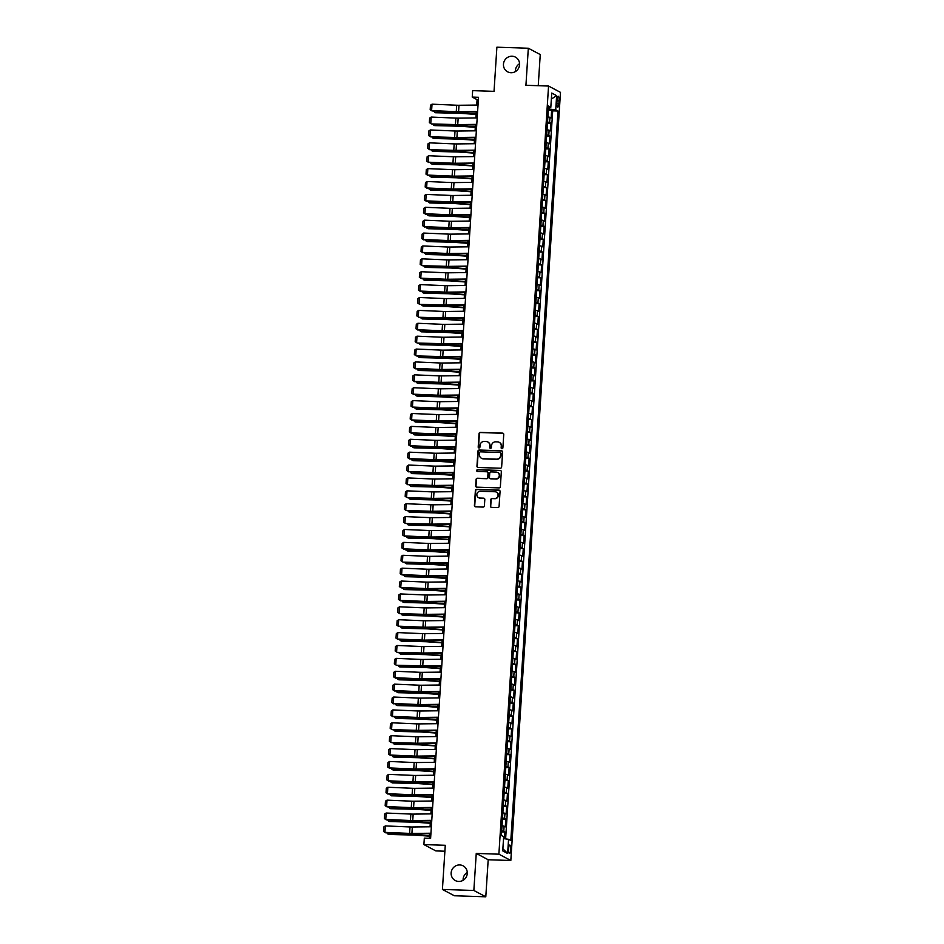 <?xml version="1.0" encoding="UTF-8"?>
<svg xmlns="http://www.w3.org/2000/svg" width="944" height="944" viewBox="0 0 944 944"><rect width="100%" height="100%" fill="white"/><g stroke="black" fill="none" stroke-linecap="round" stroke-linejoin="round"><path stroke-width="1.42" d="M501.948 448.719A0.897 0.861 -62.1 0 0 502.881 447.869L503.742 434.429A1.274 1.227 -62.1 0 0 502.597 433.119L480.378 432.387A1.274 1.227 -62.1 0 0 479.056 433.603L478.195 447.055A0.897 0.861 -62.1 0 0 478.997 447.963A0.897 0.861 -62.1 0 0 479.918 447.102L480.036 445.367A4.083 3.918 -62.1 0 1 484.248 441.45L486.089 441.509A4.083 3.918 -62.1 0 1 489.783 445.686L489.665 447.432A0.897 0.861 -62.1 0 0 490.479 448.341A0.897 0.861 -62.1 0 0 491.399 447.491L491.505 445.745A4.083 3.918 -62.1 0 1 495.718 441.827L497.571 441.886A4.083 3.918 -62.1 0 1 501.264 446.064L501.146 447.81A0.897 0.861 -62.1 0 0 501.948 448.719M459.752 864.952A8.319 7.989 -62.1 0 0 455.327 880.563A8.319 7.989 -62.1 0 0 466.961 875.253A8.319 7.989 -62.1 0 0 459.752 864.952M467.268 872.433A8.319 7.989 -62.1 0 0 463.103 880.292M512.049 56.227A8.319 7.989 -62.1 0 0 507.624 71.827A8.319 7.989 -62.1 0 0 519.259 66.528A8.319 7.989 -62.1 0 0 512.049 56.227M519.566 63.708A8.319 7.989 -62.1 0 0 515.4 71.567M510.68 849.753A4.165 1.062 91.9 0 0 509.784 845.045A4.165 1.062 91.9 0 0 508.615 848.668A4.165 1.062 91.9 0 0 509.512 853.376A4.165 1.062 91.9 0 0 510.68 849.753M490.396 506.055A1.274 1.227 -62.1 0 0 491.541 507.365L497.783 507.565A1.274 1.227 -62.1 0 0 499.093 506.338L500.06 491.411A1.274 1.227 -62.1 0 0 498.904 490.113L476.696 489.37A1.274 1.227 -62.1 0 0 475.375 490.597L474.407 505.524A1.274 1.227 -62.1 0 0 475.564 506.834L483.092 507.081A1.274 1.227 -62.1 0 0 484.402 505.854L484.815 499.47A1.274 1.227 -62.1 0 0 483.67 498.161L479.93 498.043A3.41 3.28 -62.1 0 1 476.98 493.818A3.41 3.28 -62.1 0 1 480.366 491.269L494.998 491.753A3.41 3.28 -62.1 0 1 497.948 495.978A3.41 3.28 -62.1 0 1 494.562 498.526L492.119 498.444A1.274 1.227 -62.1 0 0 490.809 499.671L490.715 506.232A1.274 1.227 -62.1 0 0 491.199 507.294M538.245 85.703L540.251 54.563L528.321 48.238L496.886 47.2L494.031 91.344L472.661 90.636L472.236 97.079L478.525 97.291L430.606 838.355L424.316 838.142L423.903 844.585L435.833 850.91L444.895 851.217M473.853 890.475L485.794 896.8L488.19 859.748L476.248 853.423L473.853 890.475L442.417 889.437L445.273 845.293L423.903 844.585M476.248 853.423L498.88 854.178L548.558 86.046L560.488 92.359L510.822 860.491L498.88 854.178M528.321 48.238L525.926 85.29L548.558 86.046M500.32 468.224A1.274 1.227 -62.1 0 0 501.642 466.997L502.597 452.07A1.274 1.227 -62.1 0 0 501.453 450.772L479.233 450.028A1.274 1.227 -62.1 0 0 477.924 451.256L476.956 466.183A1.274 1.227 -62.1 0 0 478.112 467.492L500.32 468.224M501.335 471.74L500.367 486.667A1.274 1.227 -62.1 0 1 499.046 487.895L476.838 487.163A1.274 1.227 -62.1 0 1 475.682 485.853L476.095 479.469A1.274 1.227 -62.1 0 1 477.416 478.242L486.42 478.537A1.274 1.227 -62.1 0 0 487.741 477.31L488.013 473.074A1.274 1.227 -62.1 0 0 486.856 471.776L477.475 471.457A0.897 0.861 -62.1 0 1 476.708 470.36A0.897 0.861 -62.1 0 1 477.593 469.687L500.178 470.442A1.274 1.227 -62.1 0 1 501.335 471.74M485.794 896.8L454.359 895.762L442.417 889.437M504.509 838.756L504.946 832.018L501.63 831.912M501.689 830.909A5.204 0.614 3.7 0 1 503.777 831.393L504.108 826.236L505.288 826.861L505.783 819.132L502.456 819.014M502.527 818.011A5.204 0.614 3.7 0 1 504.603 818.507L504.946 813.35L506.114 813.976L506.621 806.235L503.294 806.129M503.353 805.126A5.204 0.614 3.7 0 1 505.441 805.621L505.772 800.465L506.952 801.09L507.447 793.349L504.12 793.243M504.19 792.24A5.204 0.614 3.7 0 1 506.279 792.724L506.609 787.579L507.789 788.193L508.285 780.464L504.957 780.358M505.028 779.355A5.204 0.614 3.7 0 1 507.105 779.838L507.435 774.682L508.615 775.307L509.123 767.578L505.795 767.46M505.854 766.457A5.204 0.614 3.7 0 1 507.943 766.953L508.273 761.796L509.453 762.422L509.949 754.693L506.621 754.575M506.692 753.572A5.204 0.614 3.7 0 1 508.769 754.067L509.111 748.911L510.279 749.536L510.787 741.795L507.459 741.689M507.518 740.686A5.204 0.614 3.7 0 1 509.607 741.182L509.937 736.025L511.117 736.65L511.613 728.91L508.297 728.803M508.356 727.8A5.204 0.614 3.7 0 1 510.444 728.284L510.775 723.128L511.955 723.753L512.45 716.024L509.123 715.918M509.194 714.915A5.204 0.614 3.7 0 1 511.27 715.399L511.613 710.242L512.781 710.867L513.288 703.138L509.961 703.02M510.02 702.017A5.204 0.614 3.7 0 1 512.108 702.513L512.439 697.356L513.619 697.982L514.114 690.253L510.787 690.135M510.857 689.132A5.204 0.614 3.7 0 1 512.946 689.627L513.276 684.471L514.456 685.096L514.952 677.355L511.624 677.249M511.695 676.246A5.204 0.614 3.7 0 1 513.772 676.73L514.102 671.585L515.282 672.199L515.79 664.47L512.462 664.364M512.521 663.361A5.204 0.614 3.7 0 1 514.61 663.844L514.94 658.688L516.12 659.313L516.616 651.584L513.288 651.478M513.359 650.475A5.204 0.614 3.7 0 1 515.436 650.959L515.778 645.802L516.958 646.428L517.454 638.699L514.126 638.581M514.197 637.578A5.204 0.614 3.7 0 1 516.274 638.073L516.604 632.917L517.784 633.542L518.291 625.801L514.964 625.695M515.023 624.692A5.204 0.614 3.7 0 1 517.111 625.188L517.442 620.031L518.622 620.656L519.117 612.916L515.79 612.809M515.861 611.806A5.204 0.614 3.7 0 1 517.937 612.29L518.28 607.145L519.448 607.759L519.955 600.03L516.628 599.924M516.687 598.921A5.204 0.614 3.7 0 1 518.775 599.405L519.106 594.248L520.286 594.873L520.781 587.144L517.465 587.038M517.524 586.023A5.204 0.614 3.7 0 1 519.613 586.519L519.943 581.362L521.123 581.988L521.619 574.259L518.291 574.141M518.362 573.138A5.204 0.614 3.7 0 1 520.439 573.633L520.769 568.477L521.949 569.102L522.457 561.361L519.129 561.255M519.188 560.252A5.204 0.614 3.7 0 1 521.277 560.748L521.607 555.591L522.787 556.217L523.283 548.476L519.955 548.37M520.026 547.367A5.204 0.614 3.7 0 1 522.115 547.85L522.445 542.694L523.625 543.319L524.121 535.59L520.793 535.484M520.864 534.481A5.204 0.614 3.7 0 1 522.941 534.965L523.271 529.808L524.451 530.434L524.958 522.705L521.631 522.587M521.69 521.584A5.204 0.614 3.7 0 1 523.778 522.079L524.109 516.923L525.289 517.548L525.784 509.819L522.457 509.701M522.528 508.698A5.204 0.614 3.7 0 1 524.604 509.194L524.947 504.037L526.115 504.662L526.622 496.922L523.295 496.815M523.354 495.812A5.204 0.614 3.7 0 1 525.442 496.308L525.773 491.151L526.953 491.765L527.448 484.036L524.132 483.93M524.191 482.927A5.204 0.614 3.7 0 1 526.28 483.411L526.61 478.254L527.79 478.879L528.286 471.15L524.958 471.044M525.029 470.041A5.204 0.614 3.7 0 1 527.106 470.525L527.448 465.368L528.616 465.994L529.124 458.265L525.796 458.147M525.855 457.144A5.204 0.614 3.7 0 1 527.944 457.639L528.274 452.483L529.454 453.108L529.95 445.379L526.622 445.261M526.693 444.258A5.204 0.614 3.7 0 1 528.782 444.754L529.112 439.597L530.292 440.223L530.788 432.482L527.46 432.376M527.531 431.373A5.204 0.614 3.7 0 1 529.608 431.856L529.938 426.712L531.118 427.325L531.625 419.596L528.298 419.49M528.357 418.487A5.204 0.614 3.7 0 1 530.445 418.971L530.776 413.814L531.956 414.44L532.451 406.711L529.124 406.604M529.195 405.601A5.204 0.614 3.7 0 1 531.271 406.085L531.614 400.929L532.782 401.554L533.289 393.825L529.962 393.707M530.021 392.704A5.204 0.614 3.7 0 1 532.109 393.2L532.44 388.043L533.62 388.668L534.115 380.928L530.799 380.821M530.858 379.818A5.204 0.614 3.7 0 1 532.947 380.314L533.277 375.157L534.457 375.783L534.953 368.042L531.625 367.936M531.696 366.933A5.204 0.614 3.7 0 1 533.773 367.417L534.115 362.26L535.283 362.885L535.791 355.156L532.463 355.05M532.522 354.047A5.204 0.614 3.7 0 1 534.611 354.531L534.941 349.374L536.121 350L536.617 342.271L533.301 342.153M533.36 341.15A5.204 0.614 3.7 0 1 535.449 341.645L535.779 336.489L536.959 337.114L537.455 329.385L534.127 329.267M534.198 328.264A5.204 0.614 3.7 0 1 536.275 328.76L536.605 323.603L537.785 324.229L538.292 316.488L534.965 316.382M535.024 315.379A5.204 0.614 3.7 0 1 537.112 315.874L537.443 310.718L538.623 311.331L539.118 303.602L535.791 303.496M535.862 302.493A5.204 0.614 3.7 0 1 537.938 302.977L538.281 297.82L539.461 298.446L539.956 290.717L536.629 290.61M536.699 289.607A5.204 0.614 3.7 0 1 538.776 290.091L539.107 284.935L540.287 285.56L540.794 277.831L537.466 277.713M537.525 276.71A5.204 0.614 3.7 0 1 539.614 277.206L539.944 272.049L541.124 272.674L541.62 264.945L538.292 264.827M538.363 263.824A5.204 0.614 3.7 0 1 540.44 264.32L540.782 259.163L541.95 259.789L542.458 252.048L539.13 251.942M539.189 250.939A5.204 0.614 3.7 0 1 541.278 251.423L541.608 246.278L542.788 246.891L543.284 239.162L539.968 239.056M540.027 238.053A5.204 0.614 3.7 0 1 542.116 238.537L542.446 233.38L543.626 234.006L544.122 226.277L540.794 226.171M540.865 225.168A5.204 0.614 3.7 0 1 542.942 225.651L543.284 220.495L544.452 221.12L544.959 213.391L541.632 213.273M541.691 212.27A5.204 0.614 3.7 0 1 543.779 212.766L544.11 207.609L545.29 208.235L545.785 200.494L542.458 200.388M542.529 199.385A5.204 0.614 3.7 0 1 544.617 199.88L544.948 194.724L546.128 195.349L546.623 187.608L543.296 187.502M543.366 186.499A5.204 0.614 3.7 0 1 545.443 186.983L545.774 181.838L546.954 182.452L547.461 174.723L544.133 174.616M544.192 173.613A5.204 0.614 3.7 0 1 546.281 174.097L546.611 168.941L547.791 169.566L548.287 161.837L544.959 161.731M545.03 160.716A5.204 0.614 3.7 0 1 547.107 161.212L547.449 156.055L548.617 156.68L549.125 148.951L545.797 148.833M545.856 147.83A5.204 0.614 3.7 0 1 547.945 148.326L548.275 143.169L549.455 143.795L549.951 136.054L546.635 135.948M546.694 134.945A5.204 0.614 3.7 0 1 548.783 135.44L549.113 130.284L550.293 130.909L550.789 123.168L549.609 122.543A5.204 0.614 -176.3 0 0 547.532 122.059M547.461 123.062L550.789 123.168M557.078 99.757L556.901 102.589A4.036 1.027 91.9 0 0 557.762 107.144A4.036 1.027 91.9 0 0 558.895 103.651L559.084 100.807A4.036 1.027 91.9 0 0 558.211 96.253A4.036 1.027 91.9 0 0 557.078 99.757M503.53 838.626L508.556 839.299L510.81 840.502L557.987 111.026L555.721 109.834L548.381 108.949M508.556 839.299L507.636 853.482L502.739 850.874L503.648 836.703L501.394 835.511L548.57 106.035L550.824 107.238L551.744 93.055L556.641 95.651L555.721 109.834M505.618 838.909L552.7 110.849L551.626 110.283L551.119 118.012L549.951 117.386A5.204 0.614 -176.3 0 0 547.862 116.903M548.783 135.44L549.951 136.054M547.945 148.326L549.125 148.951M547.107 161.212L548.287 161.837M546.281 174.097L547.461 174.723M545.443 186.983L546.623 187.608M544.617 199.88L545.785 200.494M543.779 212.766L544.959 213.391M542.942 225.651L544.122 226.277M542.116 238.537L543.284 239.162M541.278 251.423L542.458 252.048M540.44 264.32L541.62 264.945M539.614 277.206L540.794 277.831M538.776 290.091L539.956 290.717M537.938 302.977L539.118 303.602M537.112 315.874L538.292 316.488M536.275 328.76L537.455 329.385M535.449 341.645L536.617 342.271M534.611 354.531L535.791 355.156M533.773 367.417L534.953 368.042M532.947 380.314L534.115 380.928M532.109 393.2L533.289 393.825M531.271 406.085L532.451 406.711M530.445 418.971L531.625 419.596M529.608 431.856L530.788 432.482M528.782 444.754L529.95 445.379M527.944 457.639L529.124 458.265M527.106 470.525L528.286 471.15M526.28 483.411L527.448 484.036M525.442 496.308L526.622 496.922M524.604 509.194L525.784 509.819M523.778 522.079L524.958 522.705M522.941 534.965L524.121 535.59M522.115 547.85L523.283 548.476M521.277 560.748L522.457 561.361M520.439 573.633L521.619 574.259M519.613 586.519L520.781 587.144M518.775 599.405L519.955 600.03M517.937 612.29L519.117 612.916M517.111 625.188L518.291 625.801M516.274 638.073L517.454 638.699M515.436 650.959L516.616 651.584M514.61 663.844L515.79 664.47M513.772 676.73L514.952 677.355M512.946 689.627L514.114 690.253M512.108 702.513L513.288 703.138M511.27 715.399L512.45 716.024M510.444 728.284L511.613 728.91M509.607 741.182L510.787 741.795M508.769 754.067L509.949 754.693M507.943 766.953L509.123 767.578M507.105 779.838L508.285 780.464M506.279 792.724L507.447 793.349M505.441 805.621L506.621 806.235M504.603 818.507L505.783 819.132M503.777 831.393L504.946 832.018M549.408 108.985L549.502 107.415M488.19 859.748L510.822 860.491M472.236 97.079L477.074 99.639L476.732 105.055M476.283 111.958L475.894 117.941M475.446 124.844L475.068 130.827M474.62 137.73L474.23 143.724M473.782 150.627L473.392 156.61M472.944 163.513L472.566 169.495M472.118 176.398L471.729 182.381M471.28 189.284L470.891 195.266M470.454 202.181L470.065 208.164M469.616 215.067L469.227 221.049M468.779 227.952L468.389 233.935M467.953 240.838L467.563 246.821M467.115 253.724L466.725 259.718M466.277 266.621L465.899 272.604M465.451 279.507L465.062 285.489M464.613 292.392L464.224 298.375M463.775 305.278L463.398 311.26M462.949 318.163L462.56 324.158M462.112 331.061L461.722 337.043M461.286 343.946L460.896 349.929M460.448 356.832L460.058 362.815M459.61 369.718L459.232 375.7M458.784 382.603L458.395 388.598M457.946 395.501L457.557 401.483M457.108 408.386L456.731 414.369M456.282 421.272L455.893 427.254M455.445 434.157L455.055 440.152M454.619 447.055L454.229 453.037M453.781 459.94L453.391 465.923M452.943 472.826L452.565 478.809M452.117 485.712L451.728 491.694M451.279 498.597L450.89 504.592M450.441 511.495L450.064 517.477M449.615 524.38L449.226 530.363M448.778 537.266L448.388 543.248M447.952 550.151L447.562 556.134M447.114 563.037L446.724 569.031M446.276 575.934L445.887 581.917M445.45 588.82L445.061 594.803M444.612 601.706L444.223 607.688M443.774 614.591L443.397 620.586M442.948 627.489L442.559 633.471M442.111 640.374L441.721 646.357M441.273 653.26L440.895 659.242M440.447 666.145L440.057 672.128M439.609 679.031L439.22 685.025M438.783 691.928L438.394 697.911M437.945 704.814L437.556 710.797M437.107 717.7L436.73 723.682M436.281 730.585L435.892 736.568M435.444 743.471L435.054 749.465M434.606 756.368L434.228 762.351M433.78 769.254L433.39 775.236M432.942 782.139L432.553 788.122M432.116 795.025L431.727 801.008M431.278 807.911L430.889 813.905M430.44 820.808L430.051 826.791M429.614 833.694L429.308 838.307M478.372 99.686L477.074 99.639M548.299 110.177L551.626 110.283M552.7 110.849L557.987 111.026M548.464 107.557L550.824 107.238M549.113 130.284A5.204 0.614 -176.3 0 0 547.024 129.788M548.275 143.169A5.204 0.614 -176.3 0 0 546.198 142.674M547.449 156.055A5.204 0.614 -176.3 0 0 545.361 155.571M546.611 168.941A5.204 0.614 -176.3 0 0 544.523 168.457M545.774 181.838A5.204 0.614 -176.3 0 0 543.697 181.342M544.948 194.724A5.204 0.614 -176.3 0 0 542.859 194.228M544.11 207.609A5.204 0.614 -176.3 0 0 542.033 207.114M543.284 220.495A5.204 0.614 -176.3 0 0 541.195 220.011M542.446 233.38A5.204 0.614 -176.3 0 0 540.357 232.897M541.608 246.278A5.204 0.614 -176.3 0 0 539.531 245.782M540.782 259.163A5.204 0.614 -176.3 0 0 538.694 258.668M539.944 272.049A5.204 0.614 -176.3 0 0 537.856 271.565M539.107 284.935A5.204 0.614 -176.3 0 0 537.03 284.451M538.281 297.82A5.204 0.614 -176.3 0 0 536.192 297.336M537.443 310.718A5.204 0.614 -176.3 0 0 535.366 310.222M536.605 323.603A5.204 0.614 -176.3 0 0 534.528 323.108M535.779 336.489A5.204 0.614 -176.3 0 0 533.69 336.005M534.941 349.374A5.204 0.614 -176.3 0 0 532.864 348.891M534.115 362.26A5.204 0.614 -176.3 0 0 532.027 361.776M533.277 375.157A5.204 0.614 -176.3 0 0 531.189 374.662M532.44 388.043A5.204 0.614 -176.3 0 0 530.363 387.547M531.614 400.929A5.204 0.614 -176.3 0 0 529.525 400.445M530.776 413.814A5.204 0.614 -176.3 0 0 528.687 413.33M529.938 426.712A5.204 0.614 -176.3 0 0 527.861 426.216M529.112 439.597A5.204 0.614 -176.3 0 0 527.023 439.102M528.274 452.483A5.204 0.614 -176.3 0 0 526.197 451.987M527.448 465.368A5.204 0.614 -176.3 0 0 525.36 464.885M526.61 478.254A5.204 0.614 -176.3 0 0 524.522 477.77M525.773 491.151A5.204 0.614 -176.3 0 0 523.696 490.656M524.947 504.037A5.204 0.614 -176.3 0 0 522.858 503.541M524.109 516.923A5.204 0.614 -176.3 0 0 522.02 516.439M523.271 529.808A5.204 0.614 -176.3 0 0 521.194 529.324M522.445 542.694A5.204 0.614 -176.3 0 0 520.356 542.21M521.607 555.591A5.204 0.614 -176.3 0 0 519.53 555.096M520.769 568.477A5.204 0.614 -176.3 0 0 518.693 567.981M519.943 581.362A5.204 0.614 -176.3 0 0 517.855 580.879M519.106 594.248A5.204 0.614 -176.3 0 0 517.029 593.764M518.28 607.145A5.204 0.614 -176.3 0 0 516.191 606.65M517.442 620.031A5.204 0.614 -176.3 0 0 515.353 619.535M516.604 632.917A5.204 0.614 -176.3 0 0 514.527 632.421M515.778 645.802A5.204 0.614 -176.3 0 0 513.689 645.318M514.94 658.688A5.204 0.614 -176.3 0 0 512.863 658.204M514.102 671.585A5.204 0.614 -176.3 0 0 512.026 671.09M513.276 684.471A5.204 0.614 -176.3 0 0 511.188 683.975M512.439 697.356A5.204 0.614 -176.3 0 0 510.362 696.873M511.613 710.242A5.204 0.614 -176.3 0 0 509.524 709.758M510.775 723.128A5.204 0.614 -176.3 0 0 508.686 722.644M509.937 736.025A5.204 0.614 -176.3 0 0 507.86 735.529M509.111 748.911A5.204 0.614 -176.3 0 0 507.022 748.415M508.273 761.796A5.204 0.614 -176.3 0 0 506.185 761.312M507.435 774.682A5.204 0.614 -176.3 0 0 505.359 774.198M506.609 787.579A5.204 0.614 -176.3 0 0 504.521 787.084M505.772 800.465A5.204 0.614 -176.3 0 0 503.695 799.969M504.946 813.35A5.204 0.614 -176.3 0 0 502.857 812.855M504.108 826.236A5.204 0.614 -176.3 0 0 502.019 825.752M551.355 99.085L556.641 95.651M507.636 853.482L502.869 848.703M501.76 448.695A0.897 0.861 -62.1 0 1 501.465 447.975L501.583 446.241A4.083 3.918 -62.1 0 0 499.388 442.417M487.906 442.04A4.083 3.918 -62.1 0 1 490.101 445.863L489.995 447.598A0.897 0.861 -62.1 0 0 490.29 448.317M503.258 433.355A1.274 1.227 -62.1 0 0 502.916 433.284L480.697 432.553A1.274 1.227 -62.1 0 0 479.387 433.78L478.514 447.22A0.897 0.861 -62.1 0 0 478.809 447.94M502.125 450.996A1.274 1.227 -62.1 0 0 501.771 450.937L479.564 450.205A1.274 1.227 -62.1 0 0 478.242 451.421L477.275 466.36A1.274 1.227 -62.1 0 0 477.758 467.422M500.78 453.403A0.897 0.861 -62.1 0 0 499.978 452.495L480.484 451.846A0.897 0.861 -62.1 0 0 479.552 452.707L479.434 454.536A4.083 3.918 -62.1 0 0 483.127 458.713L496.461 459.162A4.083 3.918 -62.1 0 0 500.662 455.244L501.111 453.58A0.897 0.861 -62.1 0 0 500.497 452.695M481.641 458.359A4.083 3.918 -62.1 0 0 483.446 458.89L483.127 458.713M501.111 453.58L500.993 455.409A4.083 3.918 -62.1 0 1 496.78 459.327L483.446 458.89M487.529 472.012A1.274 1.227 -62.1 0 1 488.331 473.251L488.06 477.487A1.274 1.227 -62.1 0 1 486.738 478.714L477.735 478.407A1.274 1.227 -62.1 0 0 476.413 479.635L476 486.03A1.274 1.227 -62.1 0 0 476.484 487.092M500.851 470.678A1.274 1.227 -62.1 0 0 500.497 470.608L477.912 469.864A0.897 0.861 -62.1 0 0 477.286 471.434M495.765 478.844A3.41 3.28 -62.1 0 0 497.582 472.448A3.41 3.28 -62.1 0 0 496.202 472.083L491.057 471.906A1.274 1.227 -62.1 0 0 489.735 473.133L489.464 477.369A1.274 1.227 -62.1 0 0 490.62 478.679L496.096 479.021A3.41 3.28 -62.1 0 0 497.748 472.543M490.266 478.62A1.274 1.227 -62.1 0 0 490.939 478.844L490.62 478.679M496.096 479.021L490.939 478.844M496.532 492.213A3.41 3.28 -62.1 0 1 494.88 498.692L492.449 498.609A1.274 1.227 -62.1 0 0 491.128 499.836L490.715 506.232M478.714 497.759A3.41 3.28 -62.1 0 0 480.26 498.208L479.93 498.043M484.343 498.397A1.274 1.227 -62.1 0 0 483.989 498.338L480.26 498.208M499.577 490.349A1.274 1.227 -62.1 0 0 499.234 490.278L477.015 489.547A1.274 1.227 -62.1 0 0 475.693 490.774L474.738 505.701A1.274 1.227 -62.1 0 0 475.21 506.763M434.618 111.144L434.547 112.301L458.312 112.867A9.759 1.156 3.7 0 1 461.994 113.044L476.154 114.047M433.343 111.097L435.573 112.737L459.35 113.292A6.502 0.779 -176.3 0 1 461.805 113.41L476.118 114.425M477.605 111.486L458.583 111.711A6.502 0.779 3.7 0 1 456.271 111.663L431.609 110.625L456.849 112.088A9.759 1.156 -176.3 0 0 460.318 112.147L477.581 111.947M478.03 105.044L458.996 105.268A6.502 0.779 3.7 0 1 456.695 105.221L432.022 104.182L431.609 110.625L430.181 109.716L430.476 105.209L432.022 104.182M432.187 111.05L430.181 109.716M433.792 124.042L433.709 125.186L457.486 125.753A9.759 1.156 3.7 0 1 461.168 125.93L475.316 126.933M432.505 123.983L434.747 125.623L458.513 126.177A6.502 0.779 -176.3 0 1 460.967 126.295L475.292 127.322M432.954 136.927L432.883 138.072L456.648 138.638A9.759 1.156 3.7 0 1 460.33 138.815L474.478 139.818M431.668 136.868L433.91 138.508L457.675 139.075A6.502 0.779 -176.3 0 1 460.141 139.193L474.454 140.208M432.116 149.813L432.045 150.957L455.81 151.524A9.759 1.156 3.7 0 1 459.504 151.701L473.652 152.704M430.842 149.766L433.072 151.394L456.849 151.96A6.502 0.779 -176.3 0 1 459.303 152.078L473.628 153.093M431.29 162.698L431.207 163.855L454.984 164.409A9.759 1.156 3.7 0 1 458.666 164.586L472.814 165.601M430.004 162.651L432.246 164.28L456.011 164.846A6.502 0.779 -176.3 0 1 458.465 164.964L472.791 165.979M476.779 124.372L457.746 124.596A6.502 0.779 3.7 0 1 455.445 124.561L431.349 123.935L456.023 124.974A9.759 1.156 -176.3 0 0 459.48 125.033L476.744 124.832M477.192 117.929L458.17 118.153A6.502 0.779 3.7 0 1 455.858 118.106L431.184 117.068L430.771 123.511L429.343 122.602L429.638 118.094L431.184 117.068M431.349 123.935L429.343 122.602M475.941 137.258L456.92 137.482A6.502 0.779 3.7 0 1 454.607 137.446L430.511 136.821L455.185 137.859A9.759 1.156 -176.3 0 0 458.642 137.918L475.918 137.718M476.354 130.815L457.333 131.039A6.502 0.779 3.7 0 1 455.02 131.004L430.358 129.965L429.933 136.408L428.517 135.499L428.8 130.98L430.358 129.965M430.511 136.821L428.517 135.499M475.103 150.143L456.082 150.367A6.502 0.779 3.7 0 1 453.769 150.332L429.685 149.707L454.347 150.745A9.759 1.156 -176.3 0 0 457.816 150.816L475.08 150.603M475.528 143.7L456.495 143.925A6.502 0.779 3.7 0 1 454.194 143.889L429.52 142.851L429.107 149.294L427.679 148.385L427.974 143.866L429.52 142.851M429.685 149.707L427.679 148.385M474.277 163.041L455.244 163.265A6.502 0.779 3.7 0 1 452.943 163.218L428.269 162.179L453.521 163.642A9.759 1.156 -176.3 0 0 456.979 163.701L474.242 163.501M474.69 156.598L455.669 156.81A6.502 0.779 3.7 0 1 453.356 156.775L428.682 155.736L428.269 162.179L426.841 161.271L427.136 156.763L428.682 155.736M428.847 162.604L426.841 161.271M430.452 175.596L430.381 176.74L454.147 177.307A9.759 1.156 3.7 0 1 457.828 177.484L471.976 178.487M429.166 175.537L431.408 177.177L455.185 177.732A6.502 0.779 -176.3 0 1 457.639 177.85L471.953 178.876M473.44 175.926L454.418 176.15A6.502 0.779 3.7 0 1 452.105 176.103L427.431 175.065L452.683 176.528A9.759 1.156 -176.3 0 0 456.153 176.587L473.416 176.386M473.853 169.483L454.831 169.708A6.502 0.779 3.7 0 1 452.518 169.66L427.856 168.622L427.431 175.065L426.015 174.156L426.299 169.649L427.856 168.622M428.01 175.49L426.015 174.156M429.614 188.481L429.544 189.626L453.309 190.192A9.759 1.156 3.7 0 1 457.002 190.369L471.15 191.372M428.34 188.422L430.57 190.063L454.347 190.629A6.502 0.779 -176.3 0 1 456.802 190.747L471.127 191.762M472.614 188.812L453.58 189.036A6.502 0.779 3.7 0 1 451.267 189.001L426.605 187.962L451.846 189.414A9.759 1.156 -176.3 0 0 455.315 189.473L472.578 189.272M473.027 182.369L453.993 182.593A6.502 0.779 3.7 0 1 451.692 182.558L427.018 181.508L426.605 187.962L425.178 187.042L425.473 182.534L427.018 181.508M427.184 188.375L425.178 187.042M428.788 201.367L428.706 202.512L452.483 203.078A9.759 1.156 3.7 0 1 456.164 203.255L470.313 204.258M427.502 201.308L429.744 202.948L453.509 203.515A6.502 0.779 -176.3 0 1 455.964 203.633L470.289 204.647M471.776 201.697L452.742 201.922A6.502 0.779 3.7 0 1 450.441 201.886L425.768 200.848L451.02 202.299A9.759 1.156 -176.3 0 0 454.477 202.358L471.74 202.158M472.189 195.255L453.167 195.479A6.502 0.779 3.7 0 1 450.854 195.443L426.192 194.405L425.768 200.848L424.34 199.939L424.635 195.42L426.192 194.405M426.346 201.261L424.34 199.939M427.951 214.253L427.88 215.409L451.645 215.964A9.759 1.156 3.7 0 1 455.327 216.141L469.475 217.144M426.676 214.205L428.906 215.834L452.683 216.4A6.502 0.779 -176.3 0 1 455.138 216.518L469.451 217.533M470.938 214.595L451.916 214.807A6.502 0.779 3.7 0 1 449.604 214.772L424.942 213.733L450.182 215.197A9.759 1.156 -176.3 0 0 453.651 215.256L470.914 215.043M471.363 208.14L452.329 208.364A6.502 0.779 3.7 0 1 450.017 208.329L425.355 207.291L424.942 213.733L423.514 212.825L423.809 208.317L425.355 207.291M425.52 214.146L423.514 212.825M427.113 227.138L427.042 228.295L450.819 228.849A9.759 1.156 3.7 0 1 454.501 229.026L468.649 230.041M425.838 227.091L428.08 228.719L451.846 229.286A6.502 0.779 -176.3 0 1 454.3 229.404L468.625 230.419M426.287 240.036L426.216 241.18L449.981 241.747A9.759 1.156 3.7 0 1 453.663 241.924L467.811 242.927M425.001 239.977L427.243 241.617L451.008 242.171A6.502 0.779 -176.3 0 1 453.462 242.289L467.787 243.316M425.449 252.921L425.378 254.066L449.143 254.632A9.759 1.156 3.7 0 1 452.837 254.809L466.985 255.812M424.175 252.862L426.405 254.502L450.182 255.069A6.502 0.779 -176.3 0 1 452.636 255.187L466.95 256.202M424.623 265.807L424.54 266.951L448.317 267.518A9.759 1.156 3.7 0 1 451.999 267.695L466.147 268.698M423.337 265.748L425.579 267.388L449.344 267.954A6.502 0.779 -176.3 0 1 451.798 268.072L466.124 269.087M423.785 278.692L423.714 279.849L447.48 280.403A9.759 1.156 3.7 0 1 451.161 280.58L465.309 281.583M422.499 278.645L424.741 280.274L448.506 280.84A6.502 0.779 -176.3 0 1 450.972 280.958L465.286 281.973M422.947 291.578L422.877 292.734L446.642 293.301A9.759 1.156 3.7 0 1 450.335 293.466L464.483 294.481M421.673 291.531L423.903 293.171L447.68 293.726A6.502 0.779 -176.3 0 1 450.135 293.844L464.46 294.858M422.121 304.475L422.039 305.62L445.816 306.186A9.759 1.156 3.7 0 1 449.497 306.363L463.646 307.366M420.835 304.416L423.077 306.057L446.842 306.611A6.502 0.779 -176.3 0 1 449.297 306.729L463.622 307.756M421.284 317.361L421.213 318.506L444.978 319.072A9.759 1.156 3.7 0 1 448.66 319.249L462.808 320.252M419.997 317.302L422.239 318.942L446.016 319.509A6.502 0.779 -176.3 0 1 448.471 319.627L462.784 320.641M420.446 330.247L420.375 331.391L444.152 331.958A9.759 1.156 3.7 0 1 447.834 332.135L461.982 333.138M419.171 330.188L421.413 331.828L445.179 332.394A6.502 0.779 -176.3 0 1 447.633 332.512L461.958 333.527M419.62 343.132L419.549 344.289L443.314 344.843A9.759 1.156 3.7 0 1 446.996 345.02L461.144 346.023M418.334 343.085L420.576 344.713L444.341 345.28A6.502 0.779 -176.3 0 1 446.795 345.398L461.12 346.413M418.782 356.018L418.711 357.174L442.476 357.741A9.759 1.156 3.7 0 1 446.158 357.918L460.318 358.921M417.508 355.971L419.738 357.611L443.515 358.165A6.502 0.779 -176.3 0 1 445.969 358.283L460.283 359.298M417.956 368.915L417.873 370.06L441.65 370.626A9.759 1.156 3.7 0 1 445.332 370.803L459.48 371.806M416.67 368.856L418.912 370.496L442.677 371.063A6.502 0.779 -176.3 0 1 445.131 371.181L459.457 372.196M470.112 227.48L451.079 227.705A6.502 0.779 3.7 0 1 448.778 227.657L424.104 226.619L449.344 228.082A9.759 1.156 -176.3 0 0 452.813 228.141L470.077 227.941M470.525 221.038L451.503 221.262A6.502 0.779 3.7 0 1 449.191 221.215L424.517 220.176L424.104 226.619L422.676 225.71L422.971 221.203L424.517 220.176M424.682 227.044L422.676 225.71M469.274 240.366L450.253 240.59A6.502 0.779 3.7 0 1 447.94 240.543L423.266 239.505L448.518 240.968A9.759 1.156 -176.3 0 0 451.975 241.027L469.239 240.826M469.687 233.923L450.666 234.147A6.502 0.779 3.7 0 1 448.353 234.1L423.691 233.062L423.266 239.505L421.85 238.596L422.133 234.088L423.691 233.062M423.844 239.929L421.85 238.596M468.436 253.252L449.415 253.476A6.502 0.779 3.7 0 1 447.102 253.44L422.44 252.402L447.68 253.853A9.759 1.156 -176.3 0 0 451.149 253.912L468.413 253.712M468.861 246.809L449.828 247.033A6.502 0.779 3.7 0 1 447.527 246.998L422.853 245.959L422.44 252.402L421.012 251.482L421.307 246.974L422.853 245.959M423.018 252.815L421.012 251.482M467.61 266.137L448.577 266.361A6.502 0.779 3.7 0 1 446.276 266.326L422.18 265.701L446.854 266.739A9.759 1.156 -176.3 0 0 450.312 266.798L467.575 266.597M468.023 259.694L449.002 259.919A6.502 0.779 3.7 0 1 446.689 259.883L422.015 258.845L421.602 265.288L420.174 264.379L420.469 259.86L422.015 258.845M422.18 265.701L420.174 264.379M466.773 279.035L447.751 279.247A6.502 0.779 3.7 0 1 445.438 279.212L420.764 278.173L446.016 279.636A9.759 1.156 -176.3 0 0 449.474 279.695L466.749 279.495M467.186 272.58L448.164 272.804A6.502 0.779 3.7 0 1 445.851 272.769L421.189 271.73L420.764 278.173L419.348 277.265L419.632 272.757L421.189 271.73M421.343 278.598L419.348 277.265M465.935 291.92L446.913 292.144A6.502 0.779 3.7 0 1 444.6 292.097L419.938 291.059L445.179 292.522A9.759 1.156 -176.3 0 0 448.648 292.581L465.911 292.38M466.36 285.477L447.326 285.702A6.502 0.779 3.7 0 1 445.025 285.654L420.351 284.616L419.938 291.059L418.511 290.15L418.806 285.643L420.351 284.616M420.517 291.484L418.511 290.15M465.109 304.806L446.075 305.03A6.502 0.779 3.7 0 1 443.774 304.995L419.679 304.369L444.353 305.408A9.759 1.156 -176.3 0 0 447.81 305.467L465.073 305.266M465.522 298.363L446.5 298.587A6.502 0.779 3.7 0 1 444.187 298.54L419.514 297.502L419.101 303.944L417.673 303.036L417.968 298.528L419.514 297.502M419.679 304.369L417.673 303.036M464.271 317.691L445.249 317.916A6.502 0.779 3.7 0 1 442.937 317.88L418.841 317.255L443.515 318.293A9.759 1.156 -176.3 0 0 446.984 318.352L464.247 318.152M464.696 311.249L445.662 311.473A6.502 0.779 3.7 0 1 443.35 311.437L418.688 310.399L418.275 316.842L416.847 315.921L417.142 311.414L418.688 310.399M418.841 317.255L416.847 315.921M463.445 330.577L444.412 330.801A6.502 0.779 3.7 0 1 442.099 330.766L417.437 329.727L442.677 331.179A9.759 1.156 -176.3 0 0 446.146 331.238L463.41 331.037M463.858 324.134L444.825 324.358A6.502 0.779 3.7 0 1 442.524 324.323L417.85 323.285L417.437 329.727L416.009 328.819L416.304 324.299L417.85 323.285M418.015 330.14L416.009 328.819M462.607 343.474L443.586 343.699A6.502 0.779 3.7 0 1 441.273 343.651L417.177 343.038L441.851 344.076A9.759 1.156 -176.3 0 0 445.308 344.135L462.572 343.935M463.02 337.032L443.999 337.244A6.502 0.779 3.7 0 1 441.686 337.209L417.024 336.17L416.599 342.613L415.183 341.704L415.466 337.197L417.024 336.17M417.177 343.038L415.183 341.704M461.769 356.36L442.748 356.584A6.502 0.779 3.7 0 1 440.435 356.537L416.351 355.923L441.013 356.962A9.759 1.156 -176.3 0 0 444.482 357.021L461.746 356.82M462.194 349.917L443.161 350.141A6.502 0.779 3.7 0 1 440.86 350.094L416.186 349.056L415.773 355.499L414.345 354.59L414.64 350.082L416.186 349.056M416.351 355.923L414.345 354.59M460.943 369.246L441.91 369.47A6.502 0.779 3.7 0 1 439.609 369.434L414.935 368.396L440.187 369.847A9.759 1.156 -176.3 0 0 443.645 369.906L460.908 369.706M461.356 362.803L442.335 363.027A6.502 0.779 3.7 0 1 440.022 362.98L415.348 361.941L414.935 368.396L413.507 367.476L413.802 362.968L415.348 361.941M415.513 368.809L413.507 367.476M417.118 381.801L417.047 382.945L440.813 383.512A9.759 1.156 3.7 0 1 444.494 383.689L458.642 384.692M415.832 381.742L418.074 383.382L441.839 383.948A6.502 0.779 -176.3 0 1 444.305 384.066L458.619 385.081M416.28 394.686L416.21 395.843L439.975 396.397A9.759 1.156 3.7 0 1 443.668 396.574L457.816 397.577M415.006 394.639L417.236 396.268L441.013 396.834A6.502 0.779 -176.3 0 1 443.468 396.952L457.793 397.967M415.454 407.572L415.372 408.728L439.149 409.283A9.759 1.156 3.7 0 1 442.83 409.46L456.979 410.475M414.168 407.525L416.41 409.153L440.175 409.72A6.502 0.779 -176.3 0 1 442.63 409.838L456.955 410.852M414.617 420.469L414.546 421.614L438.311 422.18A9.759 1.156 3.7 0 1 441.993 422.357L456.141 423.36M413.33 420.41L415.572 422.051L439.349 422.605A6.502 0.779 -176.3 0 1 441.804 422.723L456.117 423.75M460.106 382.131L441.084 382.355A6.502 0.779 3.7 0 1 438.771 382.32L414.097 381.282L439.349 382.733A9.759 1.156 -176.3 0 0 442.807 382.792L460.082 382.591M460.519 375.688L441.497 375.913A6.502 0.779 3.7 0 1 439.184 375.877L414.522 374.839L414.097 381.282L412.681 380.373L412.965 375.854L414.522 374.839M414.676 381.695L412.681 380.373M459.268 395.029L440.246 395.241A6.502 0.779 3.7 0 1 437.933 395.206L413.271 394.167L438.512 395.619A9.759 1.156 -176.3 0 0 441.981 395.689L459.244 395.477M459.693 388.574L440.659 388.798A6.502 0.779 3.7 0 1 438.358 388.763L413.684 387.724L413.271 394.167L411.844 393.259L412.139 388.739L413.684 387.724M413.85 394.58L411.844 393.259M458.442 407.914L439.408 408.138A6.502 0.779 3.7 0 1 437.107 408.091L412.434 407.053L437.686 408.516A9.759 1.156 -176.3 0 0 441.143 408.575L458.406 408.374M458.855 401.471L439.833 401.684A6.502 0.779 3.7 0 1 437.52 401.648L412.847 400.61L412.434 407.053L411.006 406.144L411.301 401.637L412.847 400.61M413.012 407.478L411.006 406.144M457.604 420.8L438.582 421.024A6.502 0.779 3.7 0 1 436.27 420.977L411.596 419.938L436.848 421.402A9.759 1.156 -176.3 0 0 440.317 421.461L457.58 421.26M458.029 414.357L438.995 414.581A6.502 0.779 3.7 0 1 436.683 414.534L412.021 413.496L411.596 419.938L410.18 419.03L410.463 414.522L412.021 413.496M412.174 420.363L410.18 419.03M413.779 433.355L413.708 434.5L437.485 435.066A9.759 1.156 3.7 0 1 441.167 435.243L455.315 436.246M412.504 433.296L414.735 434.936L438.512 435.503A6.502 0.779 -176.3 0 1 440.966 435.621L455.291 436.635M456.778 433.685L437.745 433.91A6.502 0.779 3.7 0 1 435.432 433.874L410.77 432.836L436.01 434.287A9.759 1.156 -176.3 0 0 439.479 434.346L456.743 434.146M457.191 427.243L438.158 427.467A6.502 0.779 3.7 0 1 435.857 427.431L411.183 426.381L410.77 432.836L409.342 431.915L409.637 427.408L411.183 426.381M411.348 433.249L409.342 431.915M412.953 446.241L412.87 447.385L436.647 447.952A9.759 1.156 3.7 0 1 440.329 448.129L454.477 449.132M411.667 446.182L413.909 447.822L437.674 448.388A6.502 0.779 -176.3 0 1 440.128 448.506L454.453 449.521M455.94 446.571L436.907 446.795A6.502 0.779 3.7 0 1 434.606 446.76L409.932 445.721L435.184 447.173A9.759 1.156 -176.3 0 0 438.641 447.232L455.905 447.031M456.353 440.128L437.332 440.352A6.502 0.779 3.7 0 1 435.019 440.317L410.357 439.279L409.932 445.721L408.504 444.813L408.799 440.293L410.357 439.279M410.51 446.134L408.504 444.813M412.115 459.126L412.044 460.283L435.809 460.837A9.759 1.156 3.7 0 1 439.491 461.014L453.651 462.017M410.841 459.079L413.071 460.707L436.848 461.274A6.502 0.779 -176.3 0 1 439.302 461.392L453.616 462.407M455.102 459.468L436.081 459.681A6.502 0.779 3.7 0 1 433.768 459.645L409.106 458.607L434.346 460.07A9.759 1.156 -176.3 0 0 437.815 460.129L455.079 459.917M455.527 453.014L436.494 453.238A6.502 0.779 3.7 0 1 434.193 453.203L409.519 452.164L409.106 458.607L407.678 457.698L407.973 453.191L409.519 452.164M409.684 459.02L407.678 457.698M411.289 472.012L411.206 473.168L434.983 473.723A9.759 1.156 3.7 0 1 438.665 473.9L452.813 474.915M410.003 471.965L412.245 473.605L436.01 474.159A6.502 0.779 -176.3 0 1 438.464 474.277L452.79 475.292M454.276 472.354L435.243 472.578A6.502 0.779 3.7 0 1 432.942 472.531L408.268 471.493L433.52 472.956A9.759 1.156 -176.3 0 0 436.978 473.015L454.241 472.814M454.689 465.911L435.668 466.135A6.502 0.779 3.7 0 1 433.355 466.088L408.681 465.05L408.268 471.493L406.84 470.584L407.135 466.076L408.681 465.05M408.846 471.917L406.84 470.584M410.451 484.909L410.38 486.054L434.146 486.62A9.759 1.156 3.7 0 1 437.827 486.797L451.975 487.8M409.165 484.85L411.407 486.49L435.172 487.045A6.502 0.779 -176.3 0 1 437.638 487.163L451.952 488.19M453.439 485.24L434.417 485.464A6.502 0.779 3.7 0 1 432.104 485.417L407.43 484.378L432.682 485.841A9.759 1.156 -176.3 0 0 436.14 485.9L453.415 485.7M453.852 478.797L434.83 479.021A6.502 0.779 3.7 0 1 432.517 478.974L407.855 477.935L407.43 484.378L406.014 483.47L406.298 478.962L407.855 477.935M408.009 484.803L406.014 483.47M409.613 497.795L409.543 498.939L433.308 499.506A9.759 1.156 3.7 0 1 437.001 499.683L451.149 500.686M408.339 497.736L410.569 499.376L434.346 499.942A6.502 0.779 -176.3 0 1 436.801 500.06L451.126 501.075M452.601 498.125L433.579 498.349A6.502 0.779 3.7 0 1 431.266 498.314L407.183 497.689L431.845 498.727A9.759 1.156 -176.3 0 0 435.314 498.786L452.577 498.585M453.026 491.682L433.992 491.907A6.502 0.779 3.7 0 1 431.691 491.871L407.017 490.833L406.604 497.276L405.177 496.355L405.472 491.848L407.017 490.833M407.183 497.689L405.177 496.355M408.787 510.68L408.705 511.825L432.482 512.391A9.759 1.156 3.7 0 1 436.163 512.568L450.312 513.571M407.501 510.621L409.743 512.262L433.508 512.828A6.502 0.779 -176.3 0 1 435.963 512.946L450.288 513.961M451.775 511.011L432.741 511.235A6.502 0.779 3.7 0 1 430.44 511.2L406.345 510.574L431.019 511.613A9.759 1.156 -176.3 0 0 434.476 511.672L451.739 511.471M452.188 504.568L433.166 504.792A6.502 0.779 3.7 0 1 430.853 504.757L406.18 503.718L405.767 510.161L404.339 509.253L404.634 504.733L406.18 503.718M406.345 510.574L404.339 509.253M407.95 523.566L407.879 524.722L431.644 525.277A9.759 1.156 3.7 0 1 435.326 525.454L449.474 526.457M406.663 523.519L408.905 525.147L432.671 525.714A6.502 0.779 -176.3 0 1 435.137 525.832L449.45 526.846M450.937 523.908L431.915 524.132A6.502 0.779 3.7 0 1 429.603 524.085L405.507 523.472L430.181 524.51A9.759 1.156 -176.3 0 0 433.638 524.569L450.913 524.368M451.35 517.465L432.328 517.678A6.502 0.779 3.7 0 1 430.016 517.642L405.354 516.604L404.929 523.047L403.513 522.138L403.796 517.631L405.354 516.604M405.507 523.472L403.513 522.138M407.112 536.452L407.041 537.608L430.806 538.174A9.759 1.156 3.7 0 1 434.5 538.351L448.648 539.354M405.837 536.404L408.068 538.045L431.845 538.599A6.502 0.779 -176.3 0 1 434.299 538.717L448.624 539.732M450.111 536.794L431.078 537.018A6.502 0.779 3.7 0 1 428.765 536.971L404.103 535.932L429.343 537.396A9.759 1.156 -176.3 0 0 432.812 537.455L450.076 537.254M450.524 530.351L431.491 530.575A6.502 0.779 3.7 0 1 429.19 530.528L404.516 529.49L404.103 535.932L402.675 535.024L402.97 530.516L404.516 529.49M404.681 536.357L402.675 535.024M406.286 549.349L406.203 550.494L429.98 551.06A9.759 1.156 3.7 0 1 433.662 551.237L447.81 552.24M405 549.29L407.242 550.93L431.007 551.497A6.502 0.779 -176.3 0 1 433.461 551.603L447.786 552.629M449.273 549.679L430.24 549.904A6.502 0.779 3.7 0 1 427.939 549.868L403.265 548.83L428.517 550.281A9.759 1.156 -176.3 0 0 431.974 550.34L449.238 550.14M449.686 543.237L430.665 543.461A6.502 0.779 3.7 0 1 428.352 543.414L403.69 542.375L403.265 548.83L401.837 547.909L402.132 543.402L403.69 542.375M403.843 549.243L401.837 547.909M405.448 562.235L405.377 563.379L429.142 563.946A9.759 1.156 3.7 0 1 432.824 564.123L446.972 565.126M404.174 562.176L406.404 563.816L430.181 564.382A6.502 0.779 -176.3 0 1 432.635 564.5L446.949 565.515M448.435 562.565L429.414 562.789A6.502 0.779 3.7 0 1 427.101 562.754L403.017 562.128L427.679 563.167A9.759 1.156 -176.3 0 0 431.148 563.226L448.412 563.025M448.86 556.122L429.827 556.346A6.502 0.779 3.7 0 1 427.514 556.311L402.852 555.273L402.439 561.715L401.011 560.807L401.306 556.287L402.852 555.273M403.017 562.128L401.011 560.807M404.61 575.12L404.539 576.265L428.316 576.831A9.759 1.156 3.7 0 1 431.998 577.008L446.146 578.011M403.336 575.073L405.578 576.701L429.343 577.268A6.502 0.779 -176.3 0 1 431.797 577.386L446.123 578.401M447.609 575.451L428.576 575.675A6.502 0.779 3.7 0 1 426.275 575.639L401.601 574.601L426.841 576.052A9.759 1.156 -176.3 0 0 430.311 576.123L447.574 575.911M448.022 569.008L428.989 569.232A6.502 0.779 3.7 0 1 426.688 569.197L402.014 568.158L401.601 574.601L400.173 573.692L400.468 569.173L402.014 568.158M402.179 575.014L400.173 573.692M403.784 588.006L403.713 589.162L427.479 589.717A9.759 1.156 3.7 0 1 431.16 589.894L445.308 590.909M402.498 587.959L404.74 589.587L428.505 590.153A6.502 0.779 -176.3 0 1 430.96 590.271L445.285 591.286M446.772 588.348L427.75 588.572A6.502 0.779 3.7 0 1 425.437 588.525L400.763 587.487L426.015 588.95A9.759 1.156 -176.3 0 0 429.473 589.009L446.736 588.808M447.185 581.905L428.163 582.118A6.502 0.779 3.7 0 1 425.85 582.082L401.188 581.044L400.763 587.487L399.347 586.578L399.631 582.07L401.188 581.044M401.342 587.911L399.347 586.578M402.946 600.903L402.876 602.048L426.641 602.614A9.759 1.156 3.7 0 1 430.334 602.791L444.482 603.794M401.672 600.844L403.902 602.484L427.679 603.039A6.502 0.779 -176.3 0 1 430.134 603.157L444.447 604.184M445.934 601.234L426.912 601.458A6.502 0.779 3.7 0 1 424.599 601.411L399.937 600.372L425.178 601.835A9.759 1.156 -176.3 0 0 428.647 601.894L445.91 601.694M446.359 594.791L427.325 595.015A6.502 0.779 3.7 0 1 425.024 594.968L400.35 593.929L399.937 600.372L398.51 599.464L398.805 594.956L400.35 593.929M400.516 600.797L398.51 599.464M402.12 613.789L402.038 614.933L425.815 615.5A9.759 1.156 3.7 0 1 429.496 615.677L443.645 616.68M400.834 613.73L403.076 615.37L426.841 615.936A6.502 0.779 -176.3 0 1 429.296 616.054L443.621 617.069M445.108 614.119L426.074 614.343A6.502 0.779 3.7 0 1 423.773 614.308L399.678 613.683L424.352 614.721A9.759 1.156 -176.3 0 0 427.809 614.78L445.072 614.579M445.521 607.676L426.499 607.901A6.502 0.779 3.7 0 1 424.186 607.865L399.513 606.815L399.1 613.27L397.672 612.349L397.967 607.842L399.513 606.815M399.678 613.683L397.672 612.349M401.283 626.674L401.212 627.819L424.977 628.385A9.759 1.156 3.7 0 1 428.659 628.562L442.807 629.565M399.996 626.615L402.238 628.256L426.004 628.822A6.502 0.779 -176.3 0 1 428.47 628.94L442.783 629.955M444.27 627.005L425.248 627.229A6.502 0.779 3.7 0 1 422.936 627.194L398.262 626.155L423.514 627.607A9.759 1.156 -176.3 0 0 426.971 627.666L444.246 627.465M444.683 620.562L425.661 620.786A6.502 0.779 3.7 0 1 423.349 620.751L398.687 619.712L398.262 626.155L396.846 625.247L397.129 620.727L398.687 619.712M398.84 626.568L396.846 625.247M400.445 639.56L400.374 640.716L424.139 641.271A9.759 1.156 3.7 0 1 427.833 641.448L441.981 642.451M399.17 639.513L401.401 641.141L425.178 641.708A6.502 0.779 -176.3 0 1 427.632 641.826L441.957 642.84M443.432 639.902L424.411 640.115A6.502 0.779 3.7 0 1 422.098 640.079L397.436 639.041L422.676 640.504A9.759 1.156 -176.3 0 0 426.145 640.563L443.409 640.351M443.857 633.448L424.824 633.672A6.502 0.779 3.7 0 1 422.523 633.636L397.849 632.598L397.436 639.041L396.008 638.132L396.303 633.625L397.849 632.598M398.014 639.454L396.008 638.132M399.619 652.446L399.536 653.602L423.313 654.157A9.759 1.156 3.7 0 1 426.995 654.334L441.143 655.348M398.333 652.398L400.575 654.039L424.34 654.593A6.502 0.779 -176.3 0 1 426.794 654.711L441.119 655.726M442.606 652.788L423.573 653.012A6.502 0.779 3.7 0 1 421.272 652.965L397.176 652.351L421.85 653.39A9.759 1.156 -176.3 0 0 425.307 653.449L442.571 653.248M443.019 646.345L423.998 646.569A6.502 0.779 3.7 0 1 421.685 646.522L397.011 645.484L396.598 651.926L395.17 651.018L395.465 646.51L397.011 645.484M397.176 652.351L395.17 651.018M398.781 665.343L398.71 666.488L422.475 667.054A9.759 1.156 3.7 0 1 426.157 667.231L440.305 668.234M397.495 665.284L399.737 666.924L423.514 667.479A6.502 0.779 -176.3 0 1 425.968 667.597L440.282 668.623M441.768 665.673L422.747 665.898A6.502 0.779 3.7 0 1 420.434 665.85L396.338 665.237L421.012 666.275A9.759 1.156 -176.3 0 0 424.481 666.334L441.745 666.134M442.193 659.231L423.16 659.455A6.502 0.779 3.7 0 1 420.847 659.408L396.185 658.369L395.772 664.812L394.344 663.903L394.627 659.396L396.185 658.369M396.338 665.237L394.344 663.903M397.943 678.229L397.872 679.373L421.649 679.94A9.759 1.156 3.7 0 1 425.331 680.117L439.479 681.12M396.669 678.17L398.911 679.81L422.676 680.376A6.502 0.779 -176.3 0 1 425.13 680.494L439.456 681.509M440.942 678.559L421.909 678.783A6.502 0.779 3.7 0 1 419.596 678.748L394.934 677.709L420.174 679.161A9.759 1.156 -176.3 0 0 423.644 679.22L440.907 679.019M441.355 672.116L422.322 672.34A6.502 0.779 3.7 0 1 420.021 672.305L395.347 671.267L394.934 677.709L393.506 676.789L393.801 672.281L395.347 671.267M395.512 678.122L393.506 676.789M397.117 691.114L397.035 692.259L420.812 692.825A9.759 1.156 3.7 0 1 424.493 693.002L438.641 694.005M395.831 691.055L398.073 692.695L421.838 693.262A6.502 0.779 -176.3 0 1 424.293 693.38L438.618 694.395M440.105 691.445L421.083 691.669A6.502 0.779 3.7 0 1 418.77 691.633L394.096 690.595L419.348 692.046A9.759 1.156 -176.3 0 0 422.806 692.105L440.069 691.905M440.518 685.002L421.496 685.226A6.502 0.779 3.7 0 1 419.183 685.191L394.521 684.152L394.096 690.595L392.68 689.686L392.964 685.167L394.521 684.152M394.675 691.008L392.68 689.686M396.279 704L396.209 705.156L419.974 705.711A9.759 1.156 3.7 0 1 423.655 705.888L437.815 706.891M395.005 703.953L397.235 705.581L421.012 706.147A6.502 0.779 -176.3 0 1 423.467 706.265L437.78 707.28M439.267 704.342L420.245 704.554A6.502 0.779 3.7 0 1 417.932 704.519L393.27 703.481L418.511 704.944A9.759 1.156 -176.3 0 0 421.98 705.003L439.243 704.802M439.692 697.887L420.658 698.112A6.502 0.779 3.7 0 1 418.357 698.076L393.683 697.038L393.27 703.481L391.843 702.572L392.138 698.064L393.683 697.038M393.849 703.905L391.843 702.572M395.453 716.885L395.371 718.042L419.148 718.608A9.759 1.156 3.7 0 1 422.829 718.773L436.978 719.788M394.167 716.838L396.409 718.478L420.174 719.033A6.502 0.779 -176.3 0 1 422.629 719.151L436.954 720.166M438.441 717.228L419.407 717.452A6.502 0.779 3.7 0 1 417.106 717.405L392.433 716.366L417.685 717.829A9.759 1.156 -176.3 0 0 421.142 717.888L438.405 717.688M438.854 710.785L419.832 711.009A6.502 0.779 3.7 0 1 417.519 710.962L392.846 709.923L392.433 716.366L391.005 715.458L391.3 710.95L392.846 709.923M393.011 716.791L391.005 715.458M394.616 729.783L394.545 730.927L418.31 731.494A9.759 1.156 3.7 0 1 421.992 731.671L436.14 732.674M393.329 729.724L395.571 731.364L419.337 731.919A6.502 0.779 -176.3 0 1 421.803 732.037L436.116 733.063M437.603 730.113L418.581 730.337A6.502 0.779 3.7 0 1 416.269 730.302L392.173 729.677L416.847 730.715A9.759 1.156 -176.3 0 0 420.304 730.774L437.579 730.573M438.016 723.67L418.994 723.895A6.502 0.779 3.7 0 1 416.682 723.847L392.02 722.809L391.595 729.252L390.179 728.343L390.462 723.836L392.02 722.809M392.173 729.677L390.179 728.343M393.778 742.668L393.707 743.813L417.472 744.379A9.759 1.156 3.7 0 1 421.166 744.556L435.314 745.559M392.503 742.609L394.734 744.25L418.511 744.816A6.502 0.779 -176.3 0 1 420.965 744.934L435.29 745.949M436.765 742.999L417.744 743.223A6.502 0.779 3.7 0 1 415.431 743.188L391.347 742.562L416.009 743.601A9.759 1.156 -176.3 0 0 419.478 743.66L436.742 743.459M437.19 736.556L418.157 736.78A6.502 0.779 3.7 0 1 415.856 736.745L391.182 735.706L390.769 742.149L389.341 741.229L389.636 736.721L391.182 735.706M391.347 742.562L389.341 741.229M392.952 755.554L392.869 756.699L416.646 757.265A9.759 1.156 3.7 0 1 420.328 757.442L434.476 758.445M391.666 755.507L393.908 757.135L417.673 757.702A6.502 0.779 -176.3 0 1 420.127 757.82L434.452 758.834M435.939 755.884L416.906 756.109A6.502 0.779 3.7 0 1 414.605 756.073L389.931 755.035L415.183 756.486A9.759 1.156 -176.3 0 0 418.64 756.545L435.904 756.345M436.352 749.442L417.331 749.666A6.502 0.779 3.7 0 1 415.018 749.63L390.344 748.592L389.931 755.035L388.503 754.126L388.798 749.607L390.344 748.592M390.509 755.448L388.503 754.126M392.114 768.44L392.043 769.596L415.808 770.151A9.759 1.156 3.7 0 1 419.49 770.328L433.638 771.331M390.828 768.392L393.07 770.021L416.847 770.587A6.502 0.779 -176.3 0 1 419.301 770.705L433.615 771.72M435.101 768.782L416.08 769.006A6.502 0.779 3.7 0 1 413.767 768.959L389.093 767.92L414.345 769.384A9.759 1.156 -176.3 0 0 417.814 769.443L435.078 769.242M435.514 762.339L416.493 762.551A6.502 0.779 3.7 0 1 414.18 762.516L389.518 761.478L389.093 767.92L387.677 767.012L387.96 762.504L389.518 761.478M389.671 768.345L387.677 767.012M391.276 781.337L391.205 782.482L414.971 783.048A9.759 1.156 3.7 0 1 418.664 783.225L432.812 784.228M390.002 781.278L392.232 782.918L416.009 783.473A6.502 0.779 -176.3 0 1 418.463 783.591L432.789 784.606M434.275 781.667L415.242 781.892A6.502 0.779 3.7 0 1 412.929 781.844L388.267 780.806L413.507 782.269A9.759 1.156 -176.3 0 0 416.977 782.328L434.24 782.128M434.688 775.225L415.655 775.449A6.502 0.779 3.7 0 1 413.354 775.402L388.68 774.363L388.267 780.806L386.839 779.897L387.134 775.39L388.68 774.363M388.845 781.231L386.839 779.897M390.45 794.223L390.368 795.367L414.145 795.934A9.759 1.156 3.7 0 1 417.826 796.111L431.974 797.114M389.164 794.164L391.406 795.804L415.171 796.37A6.502 0.779 -176.3 0 1 417.626 796.488L431.951 797.503M433.438 794.553L414.404 794.777A6.502 0.779 3.7 0 1 412.103 794.742L387.429 793.703L412.681 795.155A9.759 1.156 -176.3 0 0 416.139 795.214L433.402 795.013M433.851 788.11L414.829 788.334A6.502 0.779 3.7 0 1 412.516 788.287L387.854 787.249L387.429 793.703L386.002 792.783L386.297 788.275L387.854 787.249M388.008 794.116L386.002 792.783M389.612 807.108L389.542 808.253L413.307 808.819A9.759 1.156 3.7 0 1 416.988 808.996L431.137 809.999M388.338 807.049L390.568 808.689L414.345 809.256A6.502 0.779 -176.3 0 1 416.8 809.374L431.113 810.389M432.6 807.439L413.578 807.663A6.502 0.779 3.7 0 1 411.265 807.627L386.603 806.589L411.844 808.04A9.759 1.156 -176.3 0 0 415.313 808.099L432.576 807.899M433.025 800.996L413.991 801.22A6.502 0.779 3.7 0 1 411.678 801.185L387.016 800.146L386.603 806.589L385.176 805.68L385.471 801.161L387.016 800.146M387.182 807.002L385.176 805.68M388.775 819.994L388.704 821.15L412.481 821.705A9.759 1.156 3.7 0 1 416.162 821.882L430.311 822.885M387.5 819.947L389.742 821.575L413.507 822.141A6.502 0.779 -176.3 0 1 415.962 822.259L430.287 823.274M431.774 820.336L412.74 820.548A6.502 0.779 3.7 0 1 410.439 820.513L385.766 819.475L411.018 820.926A9.759 1.156 -176.3 0 0 414.475 820.997L431.738 820.784M432.187 813.881L413.165 814.106A6.502 0.779 3.7 0 1 410.852 814.07L386.179 813.032L385.766 819.475L384.338 818.566L384.633 814.047L386.179 813.032M386.344 819.888L384.338 818.566M387.949 832.879L387.878 834.036L411.643 834.59A9.759 1.156 3.7 0 1 415.325 834.767L429.473 835.782M386.662 832.832L388.904 834.461L412.67 835.027A6.502 0.779 -176.3 0 1 415.124 835.145L429.449 836.16M430.936 833.222L411.914 833.446A6.502 0.779 3.7 0 1 409.602 833.399L384.928 832.36L410.18 833.823A9.759 1.156 -176.3 0 0 413.637 833.882L430.912 833.682M431.349 826.779L412.327 826.991A6.502 0.779 3.7 0 1 410.015 826.956L385.353 825.917L384.928 832.36L383.512 831.452L383.795 826.944L385.353 825.917M385.506 832.785L383.512 831.452M549.609 122.543L549.951 117.386M557.019 100.748L559.084 100.807M556.866 103.58L558.895 103.651M458.359 112.135L458.312 112.867M462.053 112.124L461.994 113.044M458.583 111.711L458.996 105.268M456.271 111.663L456.695 105.221M457.533 125.021L457.486 125.753M461.227 125.009L461.168 125.93M456.695 137.907L456.648 138.638M460.389 137.907L460.33 138.815M455.858 150.804L455.81 151.524M459.563 150.792L459.504 151.701M455.032 163.69L454.984 164.409M458.725 163.678L458.666 164.586M457.746 124.596L458.17 118.153M455.445 124.561L455.858 118.106M456.92 137.482L457.333 131.039M454.607 137.446L455.02 131.004M456.082 150.367L456.495 143.925M453.769 150.332L454.194 143.889M455.244 163.265L455.669 156.81M452.943 163.218L453.356 156.775M454.194 176.575L454.147 177.307M457.887 176.563L457.828 177.484M454.418 176.15L454.831 169.708M452.105 176.103L452.518 169.66M453.356 189.461L453.309 190.192M457.061 189.449L457.002 190.369M453.58 189.036L453.993 182.593M451.267 189.001L451.692 182.558M452.53 202.346L452.483 203.078M456.223 202.346L456.164 203.255M452.742 201.922L453.167 195.479M450.441 201.886L450.854 195.443M451.692 215.244L451.645 215.964M455.386 215.232L455.327 216.141M451.916 214.807L452.329 208.364M449.604 214.772L450.017 208.329M450.866 228.129L450.819 228.849M454.56 228.118L454.501 229.026M450.028 241.015L449.981 241.747M453.722 241.003L453.663 241.924M449.191 253.901L449.143 254.632M452.896 253.889L452.837 254.809M448.365 266.786L448.317 267.518M452.058 266.786L451.999 267.695M447.527 279.684L447.48 280.403M451.22 279.672L451.161 280.58M446.689 292.569L446.642 293.301M450.394 292.557L450.335 293.466M445.863 305.455L445.816 306.186M449.556 305.443L449.497 306.363M445.025 318.34L444.978 319.072M448.719 318.34L448.66 319.249M444.199 331.238L444.152 331.958M447.893 331.226L447.834 332.135M443.361 344.123L443.314 344.843M447.055 344.112L446.996 345.02M442.524 357.009L442.476 357.741M446.217 356.997L446.158 357.918M441.698 369.895L441.65 370.626M445.391 369.883L445.332 370.803M451.079 227.705L451.503 221.262M448.778 227.657L449.191 221.215M450.253 240.59L450.666 234.147M447.94 240.543L448.353 234.1M449.415 253.476L449.828 247.033M447.102 253.44L447.527 246.998M448.577 266.361L449.002 259.919M446.276 266.326L446.689 259.883M447.751 279.247L448.164 272.804M445.438 279.212L445.851 272.769M446.913 292.144L447.326 285.702M444.6 292.097L445.025 285.654M446.075 305.03L446.5 298.587M443.774 304.995L444.187 298.54M445.249 317.916L445.662 311.473M442.937 317.88L443.35 311.437M444.412 330.801L444.825 324.358M442.099 330.766L442.524 324.323M443.586 343.699L443.999 337.244M441.273 343.651L441.686 337.209M442.748 356.584L443.161 350.141M440.435 356.537L440.86 350.094M441.91 369.47L442.335 363.027M439.609 369.434L440.022 362.98M440.86 382.78L440.813 383.512M444.553 382.78L444.494 383.689M440.022 395.678L439.975 396.397M443.727 395.666L443.668 396.574M439.196 408.563L439.149 409.283M442.889 408.551L442.83 409.46M438.358 421.449L438.311 422.18M442.052 421.437L441.993 422.357M441.084 382.355L441.497 375.913M438.771 382.32L439.184 375.877M440.246 395.241L440.659 388.798M437.933 395.206L438.358 388.763M439.408 408.138L439.833 401.684M437.107 408.091L437.52 401.648M438.582 421.024L438.995 414.581M436.27 420.977L436.683 414.534M437.52 434.334L437.485 435.066M441.226 434.323L441.167 435.243M437.745 433.91L438.158 427.467M435.432 433.874L435.857 427.431M436.694 447.22L436.647 447.952M440.388 447.22L440.329 448.129M436.907 446.795L437.332 440.352M434.606 446.76L435.019 440.317M435.857 460.117L435.809 460.837M439.55 460.106L439.491 461.014M436.081 459.681L436.494 453.238M433.768 459.645L434.193 453.203M435.031 473.003L434.983 473.723M438.724 472.991L438.665 473.9M435.243 472.578L435.668 466.135M432.942 472.531L433.355 466.088M434.193 485.889L434.146 486.62M437.886 485.877L437.827 486.797M434.417 485.464L434.83 479.021M432.104 485.417L432.517 478.974M433.355 498.774L433.308 499.506M437.06 498.774L437.001 499.683M433.579 498.349L433.992 491.907M431.266 498.314L431.691 491.871M432.529 511.66L432.482 512.391M436.222 511.66L436.163 512.568M432.741 511.235L433.166 504.792M430.44 511.2L430.853 504.757M431.691 524.557L431.644 525.277M435.385 524.545L435.326 525.454M431.915 524.132L432.328 517.678M429.603 524.085L430.016 517.642M430.853 537.443L430.806 538.174M434.559 537.431L434.5 538.351M431.078 537.018L431.491 530.575M428.765 536.971L429.19 530.528M430.027 550.328L429.98 551.06M433.721 550.317L433.662 551.237M430.24 549.904L430.665 543.461M427.939 549.868L428.352 543.414M429.19 563.214L429.142 563.946M432.883 563.214L432.824 564.123M429.414 562.789L429.827 556.346M427.101 562.754L427.514 556.311M428.364 576.111L428.316 576.831M432.057 576.1L431.998 577.008M428.576 575.675L428.989 569.232M426.275 575.639L426.688 569.197M427.526 588.997L427.479 589.717M431.219 588.985L431.16 589.894M427.75 588.572L428.163 582.118M425.437 588.525L425.85 582.082M426.688 601.883L426.641 602.614M430.393 601.871L430.334 602.791M426.912 601.458L427.325 595.015M424.599 601.411L425.024 594.968M425.862 614.768L425.815 615.5M429.555 614.756L429.496 615.677M426.074 614.343L426.499 607.901M423.773 614.308L424.186 607.865M425.024 627.654L424.977 628.385M428.718 627.654L428.659 628.562M425.248 627.229L425.661 620.786M422.936 627.194L423.349 620.751M424.186 640.551L424.139 641.271M427.892 640.539L427.833 641.448M424.411 640.115L424.824 633.672M422.098 640.079L422.523 633.636M423.36 653.437L423.313 654.157M427.054 653.425L426.995 654.334M423.573 653.012L423.998 646.569M421.272 652.965L421.685 646.522M422.523 666.322L422.475 667.054M426.216 666.311L426.157 667.231M422.747 665.898L423.16 659.455M420.434 665.85L420.847 659.408M421.697 679.208L421.649 679.94M425.39 679.196L425.331 680.117M421.909 678.783L422.322 672.34M419.596 678.748L420.021 672.305M420.859 692.094L420.812 692.825M424.552 692.094L424.493 693.002M421.083 691.669L421.496 685.226M418.77 691.633L419.183 685.191M420.021 704.991L419.974 705.711M423.714 704.979L423.655 705.888M420.245 704.554L420.658 698.112M417.932 704.519L418.357 698.076M419.195 717.877L419.148 718.608M422.888 717.865L422.829 718.773M419.407 717.452L419.832 711.009M417.106 717.405L417.519 710.962M418.357 730.762L418.31 731.494M422.051 730.75L421.992 731.671M418.581 730.337L418.994 723.895M416.269 730.302L416.682 723.847M417.519 743.648L417.472 744.379M421.225 743.648L421.166 744.556M417.744 743.223L418.157 736.78M415.431 743.188L415.856 736.745M416.693 756.545L416.646 757.265M420.387 756.533L420.328 757.442M416.906 756.109L417.331 749.666M414.605 756.073L415.018 749.63M415.856 769.431L415.808 770.151M419.549 769.419L419.49 770.328M416.08 769.006L416.493 762.551M413.767 768.959L414.18 762.516M415.018 782.316L414.971 783.048M418.723 782.305L418.664 783.225M415.242 781.892L415.655 775.449M412.929 781.844L413.354 775.402M414.192 795.202L414.145 795.934M417.885 795.19L417.826 796.111M414.404 794.777L414.829 788.334M412.103 794.742L412.516 788.287M413.354 808.088L413.307 808.819M417.047 808.088L416.988 808.996M413.578 807.663L413.991 801.22M411.265 807.627L411.678 801.185M412.528 820.985L412.481 821.705M416.221 820.973L416.162 821.882M412.74 820.548L413.165 814.106M410.439 820.513L410.852 814.07M411.69 833.871L411.643 834.59M415.384 833.859L415.325 834.767M411.914 833.446L412.327 826.991M409.602 833.399L410.015 826.956"/></g></svg>
